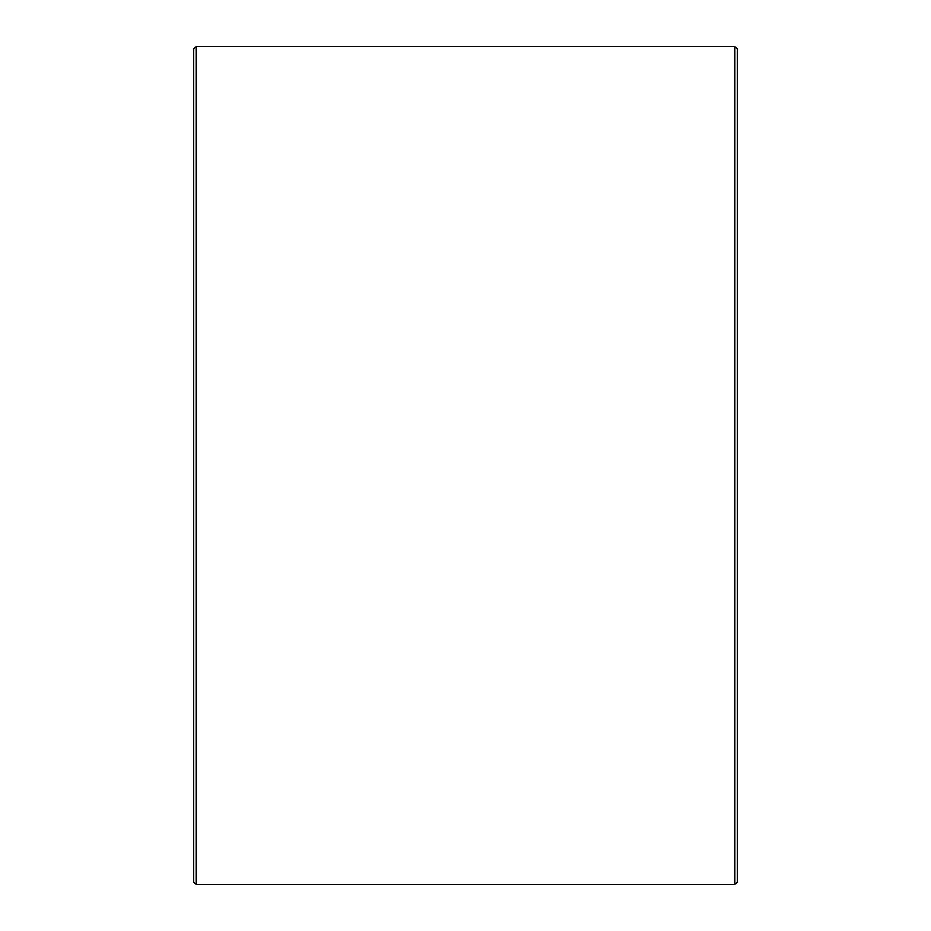 <?xml version="1.0" encoding="UTF-8"?>
<svg xmlns="http://www.w3.org/2000/svg" width="931" height="931" viewBox="0 0 931 931"><rect width="100%" height="100%" fill="white"/><g stroke="black" fill="none" stroke-linecap="round" stroke-linejoin="round"><path stroke-width="1.4" d="M737.247 48.819L737.247 882.181L734.99 884.45L734.99 46.55L737.247 48.819M196.01 884.45L193.753 882.181L193.753 48.819L196.01 46.55L196.01 884.45L734.99 884.45M196.01 46.55L734.99 46.55"/></g></svg>
